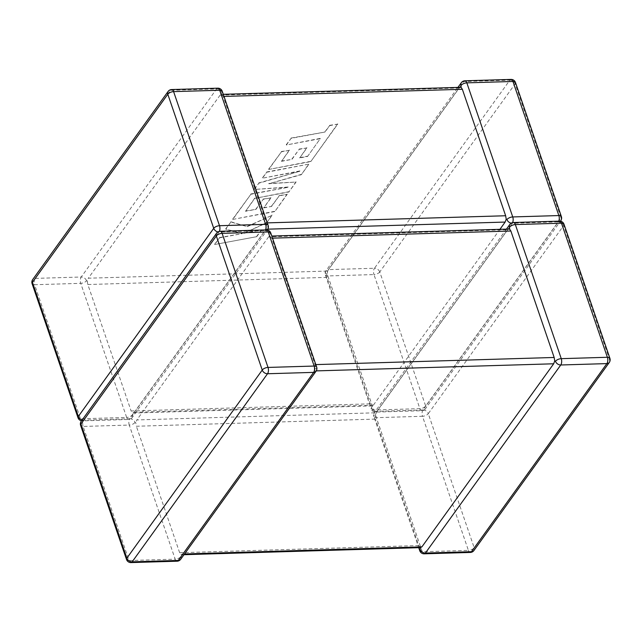 <?xml version="1.0" encoding="UTF-8"?>
<svg xmlns="http://www.w3.org/2000/svg" width="642" height="642" viewBox="0 0 642 642"><rect width="100%" height="100%" fill="white"/><g stroke="black" fill="none" stroke-linecap="round" stroke-linejoin="round"><path stroke-width="0.48" stroke-dasharray="3.21 2.41" d="M461.076 87.32L459.239 87.978L327.468 271.06L326.754 273.941L326.971 277.376L370.273 403.834L372.256 405.896L133.014 413.047L131.129 410.992L370.273 403.834M500.006 229.218L373.379 405.15L371.895 405.8L371.574 407.654A4.566 2.135 161.1 0 0 371.245 409.01L325.333 274.92A4.566 2.135 161.1 0 1 325.671 273.564L326.754 273.941M371.574 407.654A4.566 3.362 35.7 0 0 376.87 411.345L512.244 223.264L558.363 221.883L422.99 409.973L376.87 411.345A4.566 2.223 -91.7 0 0 376.373 417.669L422.492 416.289L468.403 550.379L422.284 551.759L376.373 417.669A4.566 2.135 161.1 0 1 373.861 416.642L418.72 547.682M86.526 280.714A4.566 3.362 -144.3 0 0 81.229 277.015L216.611 88.933L170.491 90.305L35.109 278.395L81.229 277.015A4.566 2.223 -91.7 0 0 80.74 283.339L34.62 284.719L80.523 418.809L126.651 417.428L80.74 283.339A4.566 2.135 161.1 0 0 86.526 280.714L87.264 281.1L88.323 278.211L327.468 271.06M459.239 87.978L220.102 95.128L221.578 94.478L223.207 96.444L266.502 222.902L266.727 226.337L266.005 229.218L134.234 412.3L132.404 412.958L132.437 414.804A4.566 3.362 35.7 0 1 132.156 417.589A4.566 3.362 35.7 0 1 129.756 418.736L83.637 420.117L219.01 232.027L265.13 230.655L129.756 418.736A4.566 3.362 -144.3 0 1 135.045 422.436L135.783 422.821L136.353 426.248L375.498 419.098L375.273 415.663L375.995 412.782L136.85 419.932L135.783 422.821M223.28 94.318L221.217 94.382L221.899 92.625A4.566 2.135 161.1 0 0 222.236 91.268M506.522 229.025L374.471 412.501A4.566 3.362 -144.3 0 0 374.19 415.286L375.273 415.663M420.39 547.626L418.793 545.556L375.498 419.098M267.112 229.948A4.566 3.362 -144.3 0 1 265.13 230.655A4.566 3.362 35.7 0 1 270.426 234.346L270.105 236.2L268.621 236.85L507.766 229.7L509.596 229.042M316.273 370.891L314.532 370.94L182.761 554.022L184.519 553.974M180.675 559.31A4.566 3.362 35.7 0 0 180.956 556.526L180.924 554.68L183.997 554.696M418.793 545.556L179.648 552.714L180.924 554.68L182.761 554.022M316.049 371.22A4.566 3.362 -144.3 0 0 316.329 368.436L315.246 368.059L315.029 364.624L271.726 238.166L269.744 236.104L271.799 236.047M179.648 552.714L136.353 426.248M268.621 236.85L136.85 419.932M507.766 229.7L375.995 412.782M314.532 370.94L315.246 368.059M326.971 277.376L87.834 284.526L131.129 410.992M220.102 95.128L88.323 278.211M267.529 229.499A4.566 3.362 -144.3 0 0 267.81 226.714L266.727 226.337M87.834 284.526L87.264 281.1M307.542 156.471L320.254 138.672L286.34 144.988L291.131 138.335L325.045 132.019L329.643 125.623L337.764 124.115L310.776 161.607L268.741 169.44L281.445 151.793L289.43 150.316L281.517 161.319L291.95 159.385L299.164 149.361L306.924 147.917L299.71 157.948L307.542 156.471L320.254 138.672M320.165 138.399L286.34 144.988M286.252 144.715L291.131 138.335M291.035 138.062L325.045 132.019M324.948 131.746L329.643 125.623M329.555 125.35L337.764 124.115M337.668 123.842L310.776 161.607M310.68 161.335L268.741 169.44M268.653 169.167L281.445 151.793M281.348 151.52L289.43 150.316M289.333 150.051L281.517 161.319M281.421 161.046L291.95 159.385M291.861 159.112L299.164 149.361M299.076 149.088L306.924 147.917M306.836 147.644L299.71 157.948M299.621 157.675L307.446 156.199M308.746 164.424L301.371 174.672L268.846 183.74L296.066 182.047L288.9 191.998L254.874 198.33L245.549 211.282L255.989 209.348L263.204 199.325L270.964 197.888L263.75 207.912L271.582 206.443L279.238 195.802L287.223 194.325L274.808 211.579L232.773 219.412L250.886 194.253L288.298 187.287L254.344 189.446L258.83 183.219L300.039 171.189L262.45 178.187L266.719 172.249L308.658 164.151L301.371 174.672M301.283 174.399L268.846 183.74M268.749 183.468L296.066 182.047M295.97 181.774L288.9 191.998M288.812 191.725L254.874 198.33M254.778 198.057L245.549 211.282M245.461 211.009L255.989 209.348M255.893 209.075L263.204 199.325M263.108 199.052L270.964 197.888M270.876 197.616L263.75 207.912M263.653 207.639L271.582 206.443M271.486 206.17L279.238 195.802M279.142 195.529L287.223 194.325M287.135 194.053L274.808 211.579M274.712 211.306L232.773 219.412M232.677 219.139L250.886 194.253M250.789 193.98L288.298 187.287M288.202 187.015L254.344 189.446M254.248 189.173L258.83 183.219M258.734 182.946L300.039 171.189M299.942 170.916L262.45 178.187M262.353 177.914L266.719 172.249M266.623 171.976L308.658 164.151M256.744 236.673L214.725 244.498L219.5 237.853L242.315 233.616L225.783 229.13L230.895 222.02L247.306 226.674L272.16 215.263L266.623 222.951L243.615 233.351L261.535 230.021L256.744 236.673L214.725 244.498M214.629 244.225L219.5 237.853M219.412 237.58L242.315 233.616M242.219 233.343L225.783 229.13M225.687 228.857L230.895 222.02M230.807 221.747L247.306 226.674M247.218 226.401L272.16 215.263M272.064 214.99L266.623 222.951M266.534 222.678L243.615 233.351M243.527 233.078L261.535 230.021M261.438 229.748L256.656 236.4M374.19 415.286A4.566 2.135 161.1 0 0 373.861 416.642A4.566 4.566 0 0 1 374.471 412.501A4.566 3.362 -144.3 0 1 376.87 411.345A4.566 2.223 88.3 0 1 375.698 412.1A4.566 4.566 0 0 1 371.245 409.01A4.566 2.135 161.1 0 0 373.764 410.037L419.884 408.657L373.973 274.567L327.853 275.948L373.764 410.037A4.566 2.223 88.3 0 0 375.698 412.1L421.818 410.719A4.566 2.223 88.3 0 1 419.884 408.657A4.566 2.135 161.1 0 0 425.67 406.033L561.044 217.951L515.133 83.853L379.759 271.943L425.67 406.033A4.566 3.362 35.7 0 1 425.389 408.818L560.434 221.193M325.333 274.92A4.566 2.135 161.1 0 0 327.853 275.948A4.566 2.223 88.3 0 1 328.351 269.624L374.471 268.252L509.844 80.162L463.725 81.542L328.351 269.624A4.566 3.362 -144.3 0 0 325.951 270.78A4.566 4.566 0 0 0 325.333 274.92M513.415 222.517A4.566 2.223 -91.7 0 0 512.244 223.264A4.566 3.362 -144.3 0 1 511.192 223.167M315.029 364.624L315.816 364.6M272.521 238.142L271.726 238.166M135.045 422.436A4.566 2.135 161.1 0 1 129.259 425.06L175.17 559.15L129.05 560.53L83.139 426.44L129.259 425.06A4.566 2.223 88.3 0 1 129.756 418.736A4.566 2.223 -91.7 0 1 128.585 419.483A4.566 4.566 0 0 0 132.156 417.589L267.192 229.964M563.989 224.218A4.566 2.135 161.1 0 1 563.66 225.575L609.563 359.672L474.189 547.754L428.278 413.665L563.66 225.575A4.566 3.362 35.7 0 0 558.363 221.883A4.566 2.223 -91.7 0 1 559.535 221.137M81.237 421.264A4.566 3.362 -144.3 0 1 83.637 420.117A4.566 2.223 88.3 0 0 83.139 426.44A4.566 2.135 161.1 0 1 80.619 425.413M220.182 231.28A4.566 2.223 88.3 0 0 219.01 232.027A4.566 3.362 35.7 0 0 216.611 233.182M126.53 559.503A4.566 2.135 161.1 0 0 129.05 560.53A4.566 2.223 88.3 0 0 130.984 562.585M265.531 229.924A4.566 2.223 -91.7 0 1 265.13 230.655A4.566 2.223 88.3 0 1 266.302 229.9M270.426 234.346A4.566 2.135 161.1 0 0 270.755 232.99M177.104 561.204A4.566 2.223 88.3 0 1 175.17 559.15A4.566 2.135 161.1 0 0 180.956 556.526M316.329 368.436A4.566 2.135 161.1 0 0 316.667 367.08M422.99 409.973A4.566 3.362 -144.3 0 1 428.278 413.665A4.566 2.135 161.1 0 1 422.492 416.289A4.566 2.223 -91.7 0 1 422.99 409.973A4.566 3.362 35.7 0 0 425.389 408.818A4.566 4.566 0 0 1 421.818 410.719A4.566 2.223 88.3 0 0 422.99 409.973M609.29 362.457A4.566 3.362 35.7 0 0 609.563 359.672A4.566 2.135 161.1 0 0 609.9 358.308M470.345 552.441A4.566 2.223 -91.7 0 1 468.403 550.379A4.566 2.135 161.1 0 0 474.189 547.754A4.566 3.362 -144.3 0 1 473.908 550.539M512.613 222.605A4.566 2.223 88.3 0 1 512.244 223.264A4.566 3.362 35.7 0 0 509.844 224.411M419.764 550.732A4.566 2.135 161.1 0 0 422.284 551.759A4.566 2.223 -91.7 0 0 424.226 553.821M267.297 222.878L266.502 222.902M223.207 96.444L223.994 96.42M373.379 405.15L134.234 412.3M266.005 229.218L267.746 229.17M82.2 419.932A4.566 3.362 35.7 0 0 83.637 420.117A4.566 2.223 -91.7 0 1 82.465 420.863L128.585 419.483A4.566 2.223 -91.7 0 1 126.651 417.428A4.566 2.135 161.1 0 0 132.437 414.804M219.379 231.377A4.566 2.223 -91.7 0 1 219.01 232.027A4.566 3.362 -144.3 0 1 217.959 231.939M78.011 417.781A4.566 2.135 161.1 0 0 80.523 418.809A4.566 2.223 -91.7 0 0 82.465 420.863A4.566 4.566 0 0 1 81.566 420.807M32.1 283.692A4.566 2.135 161.1 0 0 34.62 284.719A4.566 2.223 -91.7 0 1 35.109 278.395A4.566 3.362 35.7 0 0 32.71 279.543M168.092 91.461A4.566 3.362 -144.3 0 1 170.491 90.305A4.566 2.223 -91.7 0 1 171.655 89.559M267.81 226.714A4.566 2.135 161.1 0 0 268.139 225.358M217.774 88.179A4.566 2.223 -91.7 0 0 216.611 88.933A4.566 3.362 35.7 0 1 221.899 92.625M561.381 216.587A4.566 2.135 161.1 0 1 561.044 217.951A4.566 3.362 -144.3 0 1 560.763 220.736M560.346 221.185A4.566 3.362 -144.3 0 1 558.363 221.883A4.566 2.223 88.3 0 0 558.765 221.161M511.016 79.415A4.566 2.223 88.3 0 0 509.844 80.162A4.566 3.362 -144.3 0 1 515.133 83.853A4.566 2.135 161.1 0 0 515.47 82.497M379.759 271.943A4.566 3.362 35.7 0 0 374.471 268.252A4.566 2.223 88.3 0 0 373.973 274.567A4.566 2.135 161.1 0 0 379.759 271.943M461.325 82.69A4.566 3.362 35.7 0 1 463.725 81.542A4.566 2.223 88.3 0 1 464.896 80.796M325.671 273.564A4.566 3.362 -144.3 0 1 325.951 270.78L458.003 87.304"/><path stroke-width="0.96" d="M560.434 221.193L560.763 220.736A4.566 4.566 0 0 0 561.381 216.587L515.47 82.497A4.566 4.566 0 0 0 511.016 79.415L464.896 80.796A4.566 2.223 88.3 0 1 466.83 82.85L512.95 81.47L558.861 215.56L512.741 216.94L466.83 82.85A4.566 2.135 161.1 0 0 461.044 85.474L461.076 87.32L223.28 94.318M511.192 223.167A4.566 3.362 -144.3 0 1 506.955 219.564L506.217 219.179L505.647 215.752L267.297 222.878M223.994 96.42L462.352 89.286L461.076 87.32M267.746 229.17L505.15 222.068L500.006 229.218M505.15 222.068L506.217 219.179M553.677 363.789L421.898 546.872L420.422 547.522L420.101 549.375A4.566 3.362 35.7 0 0 425.389 553.067L471.509 551.695L606.891 363.605L560.771 364.985A4.566 3.362 -144.3 0 1 555.474 361.286L554.736 360.9L553.677 363.789L316.273 370.891M315.816 364.6L554.166 357.474L510.872 231.008L272.521 238.142M559.535 221.137A4.566 4.566 0 0 1 563.989 224.218A4.566 2.135 161.1 0 0 561.477 223.191A4.566 2.223 -91.7 0 0 559.535 221.137L513.415 222.517A4.566 2.223 -91.7 0 1 515.349 224.572L561.26 358.661L607.38 357.281L561.477 223.191L515.349 224.572A4.566 2.135 161.1 0 0 509.563 227.196L509.596 229.042L510.872 231.008M271.799 236.047L509.596 229.042M554.166 357.474L554.736 360.9M462.352 89.286L505.647 215.752M555.474 361.286A4.566 2.135 161.1 0 1 561.26 358.661A4.566 2.223 -91.7 0 1 560.771 364.985L425.389 553.067A4.566 2.223 -91.7 0 1 424.226 553.821L470.345 552.441A4.566 2.223 -91.7 0 0 471.509 551.695A4.566 3.362 -144.3 0 0 473.908 550.539L609.29 362.457A4.566 4.566 0 0 0 609.9 358.308A4.566 2.135 161.1 0 0 607.38 357.281A4.566 2.223 -91.7 0 1 606.891 363.605A4.566 3.362 35.7 0 0 609.29 362.457M177.104 561.204A4.566 2.223 88.3 0 0 178.275 560.458A4.566 3.362 35.7 0 0 180.675 559.31L316.049 371.22A4.566 3.362 -144.3 0 1 313.649 372.376L267.529 373.748L132.156 561.838L178.275 560.458L313.649 372.376A4.566 2.223 88.3 0 0 314.147 366.052L268.236 231.963L222.116 233.343L268.027 367.433L314.147 366.052A4.566 2.135 161.1 0 1 316.667 367.08L270.755 232.99A4.566 2.135 161.1 0 0 268.236 231.963A4.566 2.223 88.3 0 0 266.302 229.9L220.182 231.28A4.566 2.223 88.3 0 1 222.116 233.343A4.566 2.135 161.1 0 0 216.33 235.967L80.956 424.049L126.867 558.147L262.241 370.057L216.33 235.967A4.566 3.362 35.7 0 1 216.611 233.182L81.237 421.264A4.566 4.566 0 0 0 80.619 425.413L126.53 559.503A4.566 4.566 0 0 0 130.984 562.585L177.104 561.204A4.566 4.566 0 0 0 180.675 559.31M184.519 553.974L421.898 546.872M80.619 425.413A4.566 2.135 161.1 0 1 80.956 424.049A4.566 3.362 -144.3 0 1 81.237 421.264M130.984 562.585A4.566 2.223 88.3 0 0 132.156 561.838A4.566 3.362 -144.3 0 1 126.867 558.147A4.566 2.135 161.1 0 0 126.53 559.503M262.241 370.057A4.566 3.362 35.7 0 0 267.529 373.748A4.566 2.223 88.3 0 0 268.027 367.433A4.566 2.135 161.1 0 0 262.241 370.057M513.415 222.517A4.566 4.566 0 0 0 509.844 224.411A4.566 3.362 35.7 0 0 509.563 227.196M420.101 549.375A4.566 2.135 161.1 0 0 419.764 550.732A4.566 4.566 0 0 0 424.226 553.821M168.092 91.461A4.566 4.566 0 0 1 171.655 89.559A4.566 2.223 -91.7 0 1 173.597 91.621L219.716 90.241L265.627 224.331L219.508 225.711L173.597 91.621A4.566 2.135 161.1 0 0 167.811 94.246L213.722 228.335L78.34 416.425L32.437 282.328L167.811 94.246A4.566 3.362 -144.3 0 1 168.092 91.461L32.71 279.543A4.566 3.362 35.7 0 0 32.437 282.328A4.566 2.135 161.1 0 0 32.1 283.692L78.011 417.781A4.566 4.566 0 0 0 81.566 420.807M78.011 417.781A4.566 2.135 161.1 0 1 78.34 416.425A4.566 3.362 35.7 0 0 82.2 419.932M217.959 231.939A4.566 3.362 -144.3 0 1 213.722 228.335A4.566 2.135 161.1 0 1 219.508 225.711A4.566 2.223 -91.7 0 1 219.379 231.377M265.531 229.924A4.566 2.223 -91.7 0 0 265.627 224.331A4.566 2.135 161.1 0 1 268.139 225.358A4.566 4.566 0 0 1 267.529 229.499A4.566 3.362 -144.3 0 1 267.112 229.948M268.139 225.358L222.236 91.268A4.566 2.135 161.1 0 0 219.716 90.241A4.566 2.223 -91.7 0 0 217.774 88.179L171.655 89.559M560.763 220.736A4.566 3.362 -144.3 0 1 560.346 221.185M561.381 216.587A4.566 2.135 161.1 0 0 558.861 215.56A4.566 2.223 88.3 0 1 558.765 221.161M506.955 219.564A4.566 2.135 161.1 0 1 512.741 216.94A4.566 2.223 88.3 0 1 512.613 222.605M515.47 82.497A4.566 2.135 161.1 0 0 512.95 81.47A4.566 2.223 88.3 0 0 511.016 79.415M464.896 80.796A4.566 4.566 0 0 0 461.325 82.69A4.566 3.362 35.7 0 0 461.044 85.474M220.182 231.28A4.566 4.566 0 0 0 216.611 233.182M270.755 232.99A4.566 4.566 0 0 0 266.302 229.9M316.049 371.22A4.566 4.566 0 0 0 316.667 367.08M563.989 224.218L609.9 358.308M509.844 224.411L506.522 229.025M470.345 552.441A4.566 4.566 0 0 0 473.908 550.539M418.72 547.682L419.764 550.732M420.783 547.618L183.997 554.696M267.529 229.499L267.192 229.964M32.71 279.543A4.566 4.566 0 0 0 32.1 283.692M222.236 91.268A4.566 4.566 0 0 0 217.774 88.179M461.325 82.69L458.003 87.304"/></g></svg>
